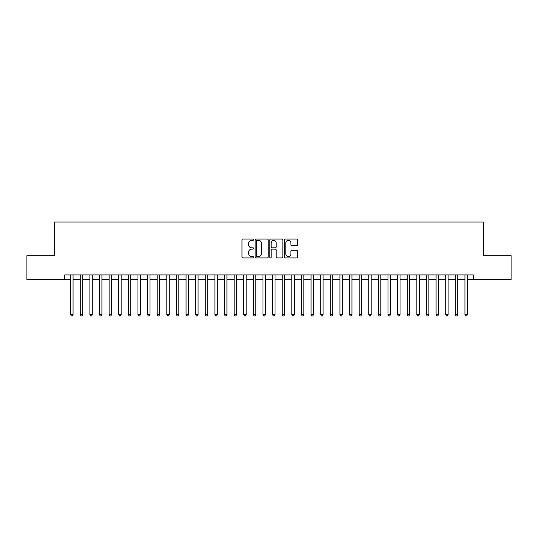 <?xml version="1.0" encoding="UTF-8"?>
<svg xmlns="http://www.w3.org/2000/svg" width="538" height="538" viewBox="0 0 538 538"><rect width="100%" height="100%" fill="white"/><g stroke="black" fill="none" stroke-linecap="round" stroke-linejoin="round"><path stroke-width="0.81" d="M253.613 239.692A0.659 0.659 0 0 0 252.954 239.027L242.92 239.027A0.941 0.941 0 0 0 241.979 239.975L241.979 256.962A0.941 0.941 0 0 0 242.92 257.91L252.954 257.91A0.659 0.659 0 0 0 253.613 257.245A0.659 0.659 0 0 0 252.954 256.586L251.656 256.586A3.02 3.02 0 0 1 248.637 253.566L248.637 252.147A3.02 3.02 0 0 1 251.656 249.128L252.954 249.128A0.659 0.659 0 0 0 253.613 248.469A0.659 0.659 0 0 0 252.954 247.81L251.656 247.81A3.02 3.02 0 0 1 248.637 244.79L248.637 243.371A3.02 3.02 0 0 1 251.656 240.351L252.954 240.351A0.659 0.659 0 0 0 253.613 239.692M296.586 245.684A0.941 0.941 0 0 0 297.527 244.743L297.527 239.975A0.941 0.941 0 0 0 296.586 239.027L285.449 239.027A0.941 0.941 0 0 0 284.501 239.975L284.501 256.962A0.941 0.941 0 0 0 285.449 257.91L296.586 257.91A0.941 0.941 0 0 0 297.527 256.962L297.527 251.206A0.941 0.941 0 0 0 296.586 250.264L291.818 250.264A0.941 0.941 0 0 0 290.876 251.206L290.876 254.064A2.522 2.522 0 0 1 288.348 256.586A2.522 2.522 0 0 1 285.826 254.064L285.826 242.873A2.522 2.522 0 0 1 288.348 240.351A2.522 2.522 0 0 1 290.876 242.873L290.876 244.743A0.941 0.941 0 0 0 291.818 245.684L296.586 245.684M64.647 279.72L26.9 279.72L26.9 255.678L54.546 255.678L54.546 222.019L483.454 222.019L483.454 255.678L511.1 255.678L511.1 279.72L473.353 279.72L473.353 274.911L64.647 274.911L64.647 279.72L70.653 279.72M268.173 239.975A0.941 0.941 0 0 0 267.231 239.027L256.095 239.027A0.941 0.941 0 0 0 255.146 239.975L255.146 256.962A0.941 0.941 0 0 0 256.095 257.91L267.231 257.91A0.941 0.941 0 0 0 268.173 256.962L268.173 239.975M270.769 239.027L281.905 239.027A0.941 0.941 0 0 1 282.853 239.975L282.853 256.962A0.941 0.941 0 0 1 281.905 257.91L277.144 257.91A0.941 0.941 0 0 1 276.196 256.962L276.196 250.076A0.941 0.941 0 0 0 275.254 249.128L272.094 249.128A0.941 0.941 0 0 0 271.145 250.076L271.145 257.245A0.659 0.659 0 0 1 270.486 257.91A0.659 0.659 0 0 1 269.827 257.245L269.827 239.975A0.941 0.941 0 0 1 270.769 239.027M73.06 279.72L80.27 279.72M82.677 279.72L89.886 279.72M92.294 279.72L99.503 279.72M101.911 279.72L109.12 279.72M111.527 279.72L118.737 279.72M121.144 279.72L128.353 279.72M130.761 279.72L137.97 279.72M140.378 279.72L147.587 279.72M149.994 279.72L157.204 279.72M159.611 279.72L166.82 279.72M169.228 279.72L176.437 279.72M178.845 279.72L186.054 279.72M188.461 279.72L195.671 279.72M198.078 279.72L205.287 279.72M207.695 279.72L214.904 279.72M217.312 279.72L224.521 279.72M226.928 279.72L234.138 279.72M236.545 279.72L243.754 279.72M246.162 279.72L253.371 279.72M255.779 279.72L262.988 279.72M265.395 279.72L272.605 279.72M275.012 279.72L282.221 279.72M284.629 279.72L291.838 279.72M294.246 279.72L301.455 279.72M303.862 279.72L311.072 279.72M313.479 279.72L320.688 279.72M323.096 279.72L330.305 279.72M332.713 279.72L339.922 279.72M342.329 279.72L349.539 279.72M351.946 279.72L359.155 279.72M361.563 279.72L368.772 279.72M371.18 279.72L378.389 279.72M380.796 279.72L388.006 279.72M390.413 279.72L397.622 279.72M400.03 279.72L407.239 279.72M409.647 279.72L416.856 279.72M419.263 279.72L426.473 279.72M428.88 279.72L436.089 279.72M438.497 279.72L445.706 279.72M448.114 279.72L455.323 279.72M457.73 279.72L464.94 279.72M467.347 279.72L473.353 279.72M257.13 240.351A0.659 0.659 0 0 0 256.471 241.011L256.471 255.927A0.659 0.659 0 0 0 257.13 256.586L258.496 256.586A3.02 3.02 0 0 0 261.522 253.566L261.522 243.371A3.02 3.02 0 0 0 258.496 240.351L257.13 240.351M276.196 242.92A2.522 2.522 0 0 0 273.674 240.399A2.522 2.522 0 0 0 271.145 242.92L271.145 246.861A0.941 0.941 0 0 0 272.094 247.81L275.254 247.81A0.941 0.941 0 0 0 276.196 246.861L276.196 242.92M73.06 274.911L73.06 314.73L70.653 314.73L70.653 274.911M73.06 314.73L72.341 315.981L71.379 315.981L70.653 314.73M82.677 274.911L82.677 314.73L80.27 314.73L80.27 274.911M82.677 314.73L81.958 315.981L80.996 315.981L80.27 314.73M92.294 274.911L92.294 314.73L89.886 314.73L89.886 274.911M92.294 314.73L91.574 315.981L90.613 315.981L89.886 314.73M101.911 274.911L101.911 314.73L99.503 314.73L99.503 274.911M101.911 314.73L101.191 315.981L100.229 315.981L99.503 314.73M111.527 274.911L111.527 314.73L109.12 314.73L109.12 274.911M111.527 314.73L110.808 315.981L109.846 315.981L109.12 314.73M121.144 274.911L121.144 314.73L118.737 314.73L118.737 274.911M121.144 314.73L120.425 315.981L119.463 315.981L118.737 314.73M130.761 274.911L130.761 314.73L128.353 314.73L128.353 274.911M130.761 314.73L130.041 315.981L129.08 315.981L128.353 314.73M140.378 274.911L140.378 314.73L137.97 314.73L137.97 274.911M140.378 314.73L139.658 315.981L138.696 315.981L137.97 314.73M149.994 274.911L149.994 314.73L147.587 314.73L147.587 274.911M149.994 314.73L149.275 315.981L148.313 315.981L147.587 314.73M159.611 274.911L159.611 314.73L157.204 314.73L157.204 274.911M159.611 314.73L158.892 315.981L157.93 315.981L157.204 314.73M169.228 274.911L169.228 314.73L166.82 314.73L166.82 274.911M169.228 314.73L168.508 315.981L167.547 315.981L166.82 314.73M178.845 274.911L178.845 314.73L176.437 314.73L176.437 274.911M178.845 314.73L178.125 315.981L177.163 315.981L176.437 314.73M188.461 274.911L188.461 314.73L186.054 314.73L186.054 274.911M188.461 314.73L187.742 315.981L186.78 315.981L186.054 314.73M198.078 274.911L198.078 314.73L195.671 314.73L195.671 274.911M198.078 314.73L197.359 315.981L196.397 315.981L195.671 314.73M207.695 274.911L207.695 314.73L205.287 314.73L205.287 274.911M207.695 314.73L206.975 315.981L206.014 315.981L205.287 314.73M217.312 274.911L217.312 314.73L214.904 314.73L214.904 274.911M217.312 314.73L216.592 315.981L215.63 315.981L214.904 314.73M226.928 274.911L226.928 314.73L224.521 314.73L224.521 274.911M226.928 314.73L226.209 315.981L225.247 315.981L224.521 314.73M236.545 274.911L236.545 314.73L234.138 314.73L234.138 274.911M236.545 314.73L235.826 315.981L234.864 315.981L234.138 314.73M246.162 274.911L246.162 314.73L243.754 314.73L243.754 274.911M246.162 314.73L245.442 315.981L244.481 315.981L243.754 314.73M255.779 274.911L255.779 314.73L253.371 314.73L253.371 274.911M255.779 314.73L255.059 315.981L254.097 315.981L253.371 314.73M265.395 274.911L265.395 314.73L262.988 314.73L262.988 274.911M265.395 314.73L264.676 315.981L263.714 315.981L262.988 314.73M275.012 274.911L275.012 314.73L272.605 314.73L272.605 274.911M275.012 314.73L274.286 315.981L273.324 315.981L272.605 314.73M284.629 274.911L284.629 314.73L282.221 314.73L282.221 274.911M284.629 314.73L283.903 315.981L282.941 315.981L282.221 314.73M294.246 274.911L294.246 314.73L291.838 314.73L291.838 274.911M294.246 314.73L293.519 315.981L292.558 315.981L291.838 314.73M303.862 274.911L303.862 314.73L301.455 314.73L301.455 274.911M303.862 314.73L303.136 315.981L302.174 315.981L301.455 314.73M313.479 274.911L313.479 314.73L311.072 314.73L311.072 274.911M313.479 314.73L312.753 315.981L311.791 315.981L311.072 314.73M323.096 274.911L323.096 314.73L320.688 314.73L320.688 274.911M323.096 314.73L322.37 315.981L321.408 315.981L320.688 314.73M332.713 274.911L332.713 314.73L330.305 314.73L330.305 274.911M332.713 314.73L331.986 315.981L331.025 315.981L330.305 314.73M342.329 274.911L342.329 314.73L339.922 314.73L339.922 274.911M342.329 314.73L341.603 315.981L340.641 315.981L339.922 314.73M351.946 274.911L351.946 314.73L349.539 314.73L349.539 274.911M351.946 314.73L351.22 315.981L350.258 315.981L349.539 314.73M361.563 274.911L361.563 314.73L359.155 314.73L359.155 274.911M361.563 314.73L360.837 315.981L359.875 315.981L359.155 314.73M371.18 274.911L371.18 314.73L368.772 314.73L368.772 274.911M371.18 314.73L370.453 315.981L369.492 315.981L368.772 314.73M380.796 274.911L380.796 314.73L378.389 314.73L378.389 274.911M380.796 314.73L380.07 315.981L379.108 315.981L378.389 314.73M390.413 274.911L390.413 314.73L388.006 314.73L388.006 274.911M390.413 314.73L389.687 315.981L388.725 315.981L388.006 314.73M400.03 274.911L400.03 314.73L397.622 314.73L397.622 274.911M400.03 314.73L399.304 315.981L398.342 315.981L397.622 314.73M409.647 274.911L409.647 314.73L407.239 314.73L407.239 274.911M409.647 314.73L408.92 315.981L407.959 315.981L407.239 314.73M419.263 274.911L419.263 314.73L416.856 314.73L416.856 274.911M419.263 314.73L418.537 315.981L417.575 315.981L416.856 314.73M428.88 274.911L428.88 314.73L426.473 314.73L426.473 274.911M428.88 314.73L428.154 315.981L427.192 315.981L426.473 314.73M438.497 274.911L438.497 314.73L436.089 314.73L436.089 274.911M438.497 314.73L437.771 315.981L436.809 315.981L436.089 314.73M448.114 274.911L448.114 314.73L445.706 314.73L445.706 274.911M448.114 314.73L447.387 315.981L446.426 315.981L445.706 314.73M457.73 274.911L457.73 314.73L455.323 314.73L455.323 274.911M457.73 314.73L457.004 315.981L456.042 315.981L455.323 314.73M467.347 274.911L467.347 314.73L464.94 314.73L464.94 274.911M467.347 314.73L466.621 315.981L465.659 315.981L464.94 314.73"/></g></svg>
